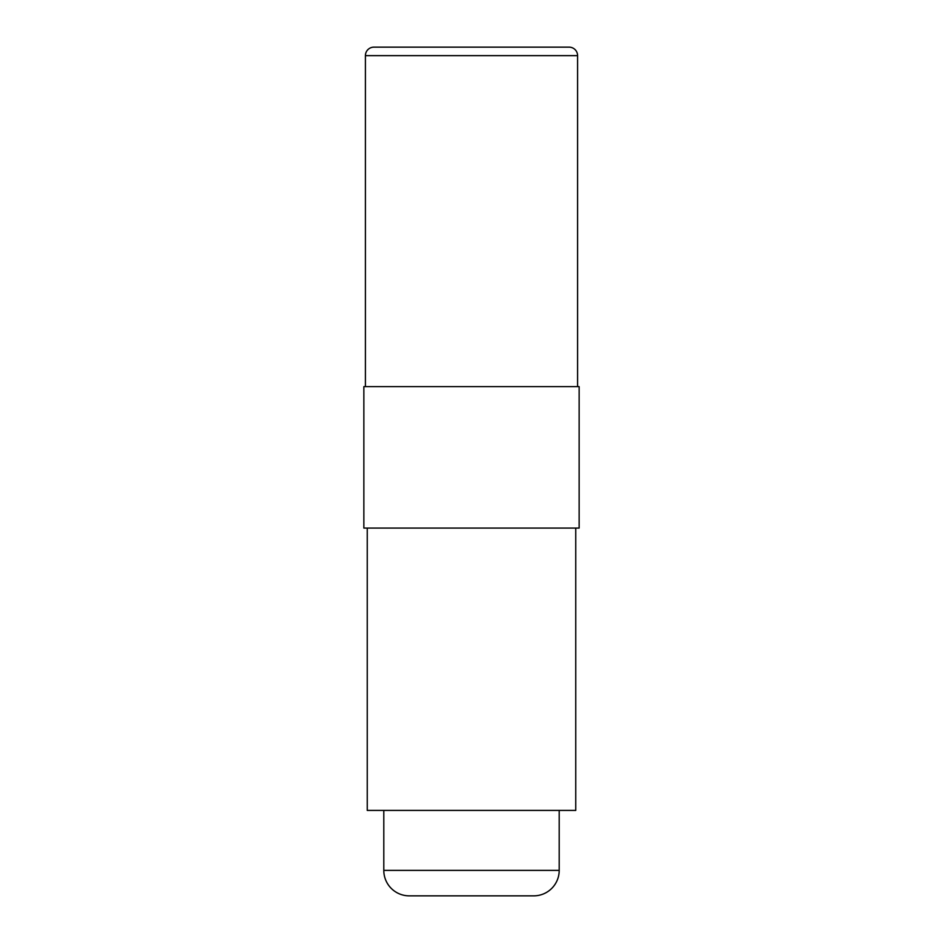<?xml version="1.0" encoding="UTF-8"?>
<svg xmlns="http://www.w3.org/2000/svg" width="943" height="943" viewBox="0 0 943 943"><rect width="100%" height="100%" fill="white"/><g stroke="black" fill="none" stroke-linecap="round" stroke-linejoin="round"><path stroke-width="1.41" d="M577.587 55.637L365.412 55.637A8.487 8.487 0 0 1 373.899 47.15L569.101 47.15A8.487 8.487 0 0 1 577.587 55.637L577.587 386.63M365.412 55.637L365.412 386.63M363.857 386.63L579.143 386.63L579.143 528.08L363.857 528.08L363.857 386.63M383.801 810.414L383.801 870.389A25.461 25.461 0 0 0 409.262 895.85L533.738 895.85L409.262 895.85M559.199 810.414L559.199 870.389A25.461 25.461 0 0 1 533.738 895.85M367.251 528.08L367.251 810.414L575.749 810.414L575.749 528.08M383.801 870.389L559.199 870.389"/></g></svg>

